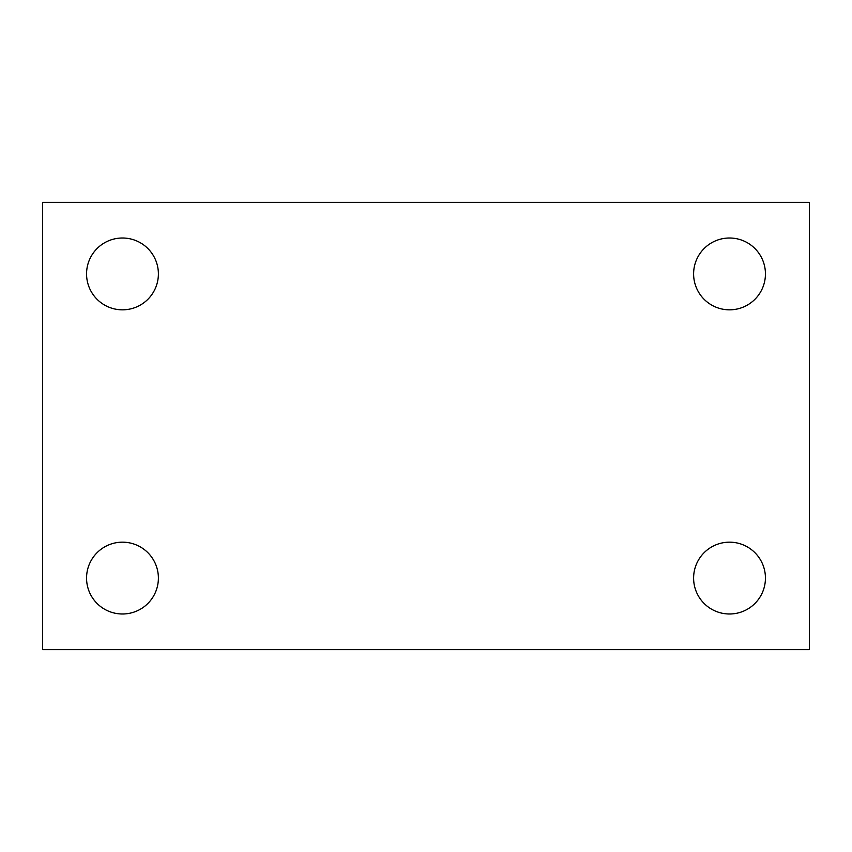 <?xml version="1.0" encoding="UTF-8"?>
<svg xmlns="http://www.w3.org/2000/svg" width="852" height="852" viewBox="0 0 852 852"><rect width="100%" height="100%" fill="white"/><g stroke="black" fill="none" stroke-linecap="round" stroke-linejoin="round"><path stroke-width="1.28" d="M42.6 202.35L809.4 202.35L809.4 649.65L42.6 649.65L42.6 202.35M122.475 542.17A35.912 35.912 0 0 1 158.387 578.082A35.912 35.912 0 0 1 122.475 613.994A35.912 35.912 0 0 1 86.563 578.082A35.912 35.912 0 0 1 122.475 542.17M729.525 542.17A35.912 35.912 0 0 1 765.437 578.082A35.912 35.912 0 0 1 729.525 613.994A35.912 35.912 0 0 1 693.613 578.082A35.912 35.912 0 0 1 729.525 542.17M729.525 238.006A35.912 35.912 0 0 1 765.437 273.918A35.912 35.912 0 0 1 729.525 309.83A35.912 35.912 0 0 1 693.613 273.918A35.912 35.912 0 0 1 729.525 238.006M122.475 238.006A35.912 35.912 0 0 1 158.387 273.918A35.912 35.912 0 0 1 122.475 309.83A35.912 35.912 0 0 1 86.563 273.918A35.912 35.912 0 0 1 122.475 238.006"/></g></svg>
